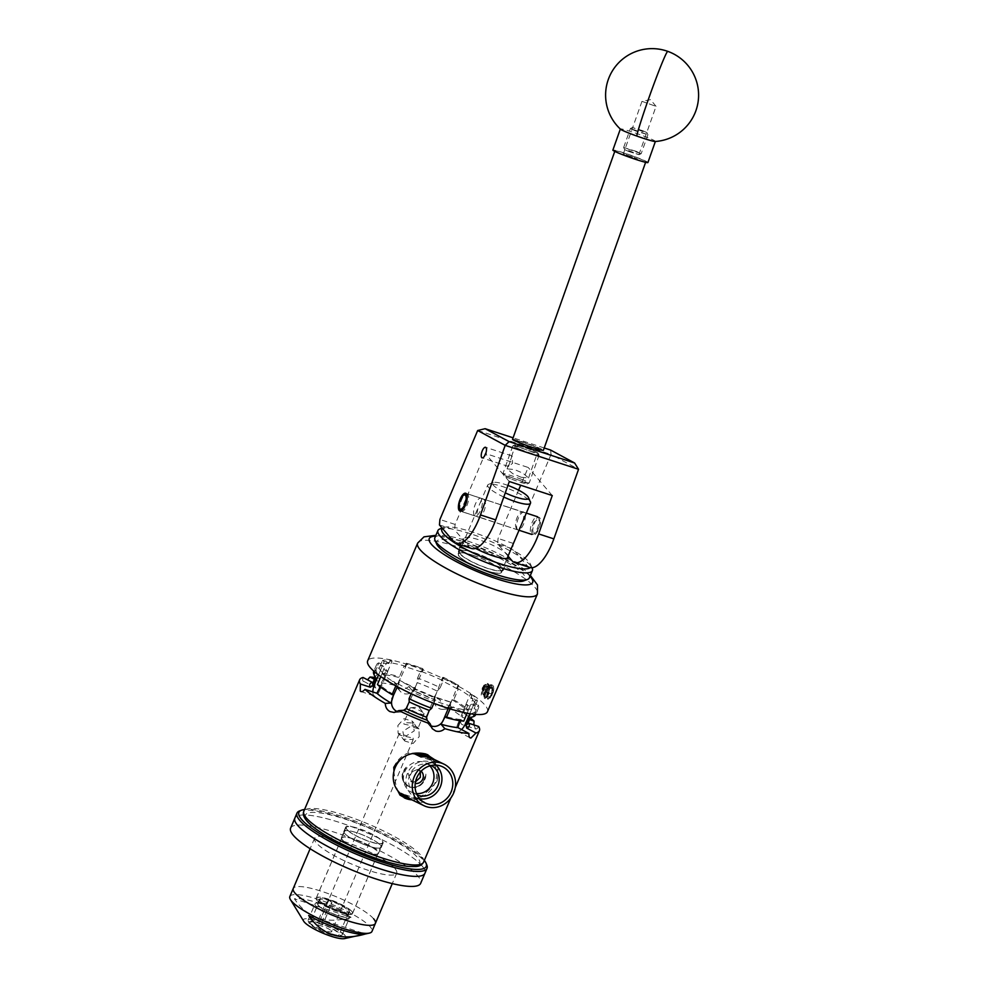 <?xml version="1.0" encoding="UTF-8"?>
<svg xmlns="http://www.w3.org/2000/svg" width="988" height="988" viewBox="0 0 988 988"><rect width="100%" height="100%" fill="white"/><g stroke="black" fill="none" stroke-linecap="round" stroke-linejoin="round"><path stroke-width="0.74" stroke-dasharray="4.94 3.71" d="M531.865 446.934A11.621 0.729 19.5 0 0 538.917 448.713A11.621 0.729 19.5 0 0 524.072 442.723A11.621 0.729 19.5 0 0 517.02 440.944A11.621 0.729 19.5 0 0 531.865 446.934M521.108 477.241L528.543 477.945L522.936 473.166L514.538 469.572L507.103 468.868L512.71 473.647L521.108 477.241M532.631 534.397A9.25 3.483 108.1 0 1 533.211 524.011A9.25 3.483 108.1 0 1 539.04 517.28A9.25 3.483 108.1 0 1 539.707 517.749A9.25 3.483 108.1 0 1 539.139 528.135A9.25 3.483 108.1 0 1 533.298 534.866A9.25 3.483 108.1 0 1 532.631 534.397M524.505 512.784A9.25 3.483 -71.9 0 0 523.838 512.327A9.25 3.483 -71.9 0 0 518.008 519.058A9.25 3.483 -71.9 0 0 517.44 529.445A9.25 3.483 -71.9 0 0 518.107 529.901A9.25 3.483 -71.9 0 0 523.936 523.171A9.25 3.483 -71.9 0 0 524.505 512.784M510.549 459.976L512.105 455.95L512.599 463.261L508.585 466.497L510.549 459.976M474.438 515.501A9.349 3.52 108.1 0 1 475.006 505.004A9.349 3.52 108.1 0 1 480.909 498.211A9.349 3.52 108.1 0 1 481.576 498.681A9.349 3.52 108.1 0 1 480.995 509.166A9.349 3.52 108.1 0 1 475.105 515.971A9.349 3.52 108.1 0 1 474.438 515.501M439.45 524.949L454.653 529.914L455.11 524.43L485.244 453.443L528.21 467.472L520.676 485.231M471.659 548.501A37.186 13.993 108.1 0 1 468.979 546.636L454.653 529.914M508.054 556.121L497.619 543.931L512.809 548.896L513.278 543.425L551.032 454.455L578.548 469.3M529.827 567.483A37.186 13.993 108.1 0 1 527.147 565.618L512.809 548.896M509.302 481.526L485.244 453.443M552.267 495.544L528.21 467.472M518.589 490.134L498.076 538.46L497.619 543.931M477.747 430.472L551.032 454.455M513.278 543.425L498.076 538.46M455.11 524.43L439.907 519.478M544.215 447.984L513.093 437.82M550.637 450.071L551.008 454.394M531.507 450.059A12.313 0.778 19.5 0 0 514.921 444.872A12.313 0.778 19.5 0 0 521.454 447.984A12.313 0.778 19.5 0 0 538.065 453.084A12.313 0.778 19.5 0 0 531.507 450.059M520.244 449.392A13.943 0.877 -160.5 0 1 512.797 445.897A13.943 0.877 -160.5 0 1 512.834 445.847A13.943 0.877 -160.5 0 1 531.618 451.726A13.943 0.877 -160.5 0 1 539.065 455.159A13.943 0.877 -160.5 0 1 539.077 455.221A13.943 0.877 -160.5 0 1 520.244 449.392M510.524 478.76A12.313 0.778 -160.5 0 1 503.966 475.734A12.313 0.778 -160.5 0 1 520.577 480.835A12.313 0.778 -160.5 0 1 527.11 483.947A12.313 0.778 -160.5 0 1 510.524 478.76M521.788 479.427A13.943 0.877 19.5 0 0 502.954 473.598A13.943 0.877 19.5 0 0 502.966 473.66A13.943 0.877 19.5 0 0 510.413 477.081A13.943 0.877 19.5 0 0 529.197 482.959A13.943 0.877 19.5 0 0 529.235 482.922A13.943 0.877 19.5 0 0 521.788 479.427M642.817 130.737L632.505 127.501L643.657 131.923L646.905 132.627L642.817 130.737M635.358 130.848L630.418 128.489L647.906 134.739L635.358 130.848M628.751 151.485L624.663 149.596L627.911 150.3L639.063 154.708L628.751 151.485M636.21 151.362L623.663 147.471L641.15 153.72L636.21 151.362M628.825 151.497L638.915 154.622L628.825 151.497M627.331 155.696L637.433 158.821L627.331 155.696M623.712 154.943A16.364 1.025 -160.5 0 1 614.968 150.843A16.364 1.025 -160.5 0 1 637.062 157.697A16.364 1.025 -160.5 0 1 645.806 161.797A16.364 1.025 -160.5 0 1 623.712 154.943M512.55 439.351A16.364 1.025 -160.5 0 1 534.644 446.206A16.364 1.025 -160.5 0 1 543.388 450.293M523.232 443.847A11.597 0.729 -160.5 0 1 517.033 440.944A11.597 0.729 -160.5 0 1 532.705 445.798A11.597 0.729 -160.5 0 1 538.905 448.713A11.597 0.729 -160.5 0 1 523.232 443.847M521.738 448.046A11.597 0.729 -160.5 0 1 515.551 445.143A11.597 0.729 -160.5 0 1 531.211 449.997A11.597 0.729 -160.5 0 1 537.41 452.899A11.597 0.729 -160.5 0 1 521.738 448.046M641.978 101.344L656.044 106.371L641.978 101.344M641.965 101.369L623.342 153.819L637.433 158.821L623.342 153.819L624.836 149.62M655.168 141.494A18.587 1.173 19.5 0 0 655.377 141.445A18.587 1.173 19.5 0 0 655.402 141.407A18.587 1.173 19.5 0 0 639.075 134.368A18.587 1.173 19.5 0 0 620.402 128.922A18.587 1.173 19.5 0 0 620.365 128.971A18.587 1.173 19.5 0 0 620.489 129.193M647.906 162.489A18.587 1.173 19.5 0 0 630.776 155.215A18.587 1.173 19.5 0 0 612.906 150.053M436.634 543.993A48.338 10.004 -157 0 1 496.297 556.54A48.338 10.004 -157 0 1 523.603 580.919M529.321 577.881A51.314 10.609 23 0 0 498.372 553.613A51.314 10.609 23 0 0 434.856 537.781M530.21 567.594A48.338 10.004 23 0 0 530.605 564.432A48.338 10.004 23 0 0 501.632 543.943A48.338 10.004 23 0 0 443.624 527.518A48.338 10.004 23 0 0 442.315 528.296M439.87 528.938A51.314 10.609 -157 0 1 501.447 546.376A51.314 10.609 -157 0 1 532.199 568.125M488.69 558.504A24.391 5.051 -157 0 1 503.398 570.039A24.391 5.051 -157 0 1 473.203 562.518A24.391 5.051 -157 0 1 458.494 550.983A24.391 5.051 -157 0 1 488.69 558.504M475.561 548.402A24.391 5.051 -157 0 1 463.841 538.386A24.391 5.051 -157 0 1 494.037 545.919A24.391 5.051 -157 0 1 508.832 557.01M539.176 519.429A7.435 2.803 108.1 0 1 539.522 520.021A7.435 2.803 108.1 0 1 538.991 526.999A7.435 2.803 108.1 0 1 535.311 532.94A7.435 2.803 108.1 0 1 533.495 532.828A7.435 2.803 108.1 0 1 534.261 523.702A7.435 2.803 108.1 0 1 539.176 519.429M531.136 533.965A9.3 3.495 -71.9 0 0 531.816 534.434A9.3 3.495 -71.9 0 0 533.409 534.113A9.3 3.495 -71.9 0 0 538.015 526.678A9.3 3.495 -71.9 0 0 538.682 517.959A9.3 3.495 -71.9 0 0 538.25 517.218A9.3 3.495 -71.9 0 0 537.583 516.761A9.3 3.495 -71.9 0 0 531.717 523.517A9.3 3.495 -71.9 0 0 531.136 533.965M466.41 493.741A9.3 3.495 108.1 0 1 467.163 493.778A9.3 3.495 108.1 0 1 467.83 494.235A9.3 3.495 108.1 0 1 467.262 504.683A9.3 3.495 108.1 0 1 461.396 511.451A9.3 3.495 108.1 0 1 460.766 511.018M460.297 510.253A9.3 3.495 108.1 0 1 460.964 501.521A9.3 3.495 108.1 0 1 465.57 494.099M424.358 860.35A69.16 14.301 23 0 0 423.481 859.264A69.16 14.301 23 0 0 366.597 825.56A69.16 14.301 23 0 0 304.563 809.493M299.648 810.901A70.642 14.61 -157 0 1 361.793 824.819A70.642 14.61 -157 0 1 424.223 861.03A70.642 14.61 -157 0 1 426.767 864.858M344.849 833.6A20.118 4.162 23 0 0 364.609 844.678A20.118 4.162 23 0 0 381.084 847.247A20.118 4.162 23 0 0 380.294 845.172A20.118 4.162 23 0 0 360.534 834.082A20.118 4.162 23 0 0 344.059 831.525A20.118 4.162 23 0 0 344.849 833.6M342.181 839.899A20.118 4.162 23 0 0 361.929 850.977A20.118 4.162 23 0 0 378.416 853.546A20.118 4.162 23 0 0 377.614 851.458A20.118 4.162 23 0 0 357.866 840.38A20.118 4.162 23 0 0 341.379 837.824A20.118 4.162 23 0 0 342.181 839.899M422.123 865.994A70.642 14.61 23 0 0 352.741 827.08A70.642 14.61 23 0 0 294.869 818.076A70.642 14.61 -157 0 1 352.741 827.08A70.642 14.61 -157 0 1 422.123 865.994A70.642 14.61 -157 0 1 424.926 873.281A70.642 14.61 23 0 0 422.123 865.994M290.608 828.117A70.642 14.61 -157 0 1 348.48 837.12A70.642 14.61 -157 0 1 417.862 876.035A70.642 14.61 -157 0 1 420.666 883.334M316.95 900.29A19.711 4.075 -157 0 1 316.172 898.253A19.711 4.075 -157 0 1 332.314 900.772A19.711 4.075 -157 0 1 351.666 911.615A19.711 4.075 -157 0 1 352.457 913.653A19.711 4.075 -157 0 1 336.303 911.146A19.711 4.075 -157 0 1 316.95 900.29M342.54 840.01A19.711 4.075 -157 0 1 341.762 837.985A19.711 4.075 -157 0 1 357.903 840.492A19.711 4.075 -157 0 1 377.255 851.347A19.711 4.075 -157 0 1 378.034 853.385A19.711 4.075 -157 0 1 361.892 850.866A19.711 4.075 -157 0 1 342.54 840.01M394.941 868.551A44.621 9.225 -157 0 1 396.707 873.157A44.621 9.225 -157 0 1 360.151 867.476A44.621 9.225 -157 0 1 316.333 842.9A44.621 9.225 -157 0 1 314.567 838.293A44.621 9.225 -157 0 1 351.123 843.974A44.621 9.225 -157 0 1 394.941 868.551M373.612 918.778A44.621 9.225 -157 0 0 329.794 894.202A44.621 9.225 -157 0 0 293.238 888.521A44.621 9.225 -157 0 1 329.794 894.202A44.621 9.225 -157 0 1 373.612 918.778A44.621 9.225 -157 0 1 375.391 923.385M310.825 924.212A15.684 3.248 -157 0 1 310.207 922.594A15.684 3.248 -157 0 1 323.064 924.595A15.684 3.248 -157 0 1 338.464 933.24A15.684 3.248 -157 0 1 339.094 934.858A15.684 3.248 -157 0 1 326.238 932.857A15.684 3.248 -157 0 1 310.825 924.212M320.495 901.451A15.684 3.248 -157 0 1 319.877 899.821A15.684 3.248 -157 0 1 332.721 901.822A15.684 3.248 -157 0 1 348.134 910.467A15.684 3.248 -157 0 1 348.752 912.085A15.684 3.248 -157 0 1 335.895 910.084A15.684 3.248 -157 0 1 320.495 901.451M303.748 921.298A23.057 4.767 -157 0 1 319.359 921.594A23.057 4.767 -157 0 1 344.948 935.352A23.057 4.767 -157 0 1 344.503 938.6M289.83 896.561A44.621 9.225 -157 0 1 326.386 902.242A44.621 9.225 -157 0 1 370.204 926.818A44.621 9.225 -157 0 1 371.97 931.425M351.049 917.309C326.485 924.509 307.601 918.346 294.412 898.821A41.088 8.497 -157 0 1 351.049 917.309L294.412 898.821M308.701 915.505L365.35 933.981M435.819 765.107A19.204 17.772 115.7 0 0 431.052 762.242A19.204 17.772 115.7 0 0 406.994 774.543A19.204 17.772 115.7 0 0 414.417 796.748A19.204 17.772 115.7 0 0 419.616 798.699M431.213 765.502A16.29 15.067 115.7 0 0 430.978 765.391A16.29 15.067 115.7 0 0 409.551 775.382A16.29 15.067 115.7 0 0 416.825 794.723A16.29 15.067 115.7 0 0 417.06 794.846M429.842 765.861A16.29 15.067 115.7 0 0 425.766 762.884A16.29 15.067 115.7 0 0 404.351 772.863A16.29 15.067 115.7 0 0 411.626 792.215A16.29 15.067 115.7 0 0 416.491 793.549M421.11 771.196A6.978 6.447 115.7 0 0 410.638 774.617A6.978 6.447 115.7 0 0 415.232 783.398M415.503 781.804L410.86 781.508L408.032 773.357L417.751 769.356L420.369 772.011M429.459 757.5A23.057 21.328 -64.3 0 1 431.842 759.525L438.19 762.588A23.057 21.328 115.7 0 0 432.769 758.747M432.287 758.525L434.103 761.13L432.954 762.032A23.057 21.328 -64.3 0 1 435.189 782.335A23.057 21.328 -64.3 0 1 434.436 784.237L436.931 781.409L438.61 769.541L434.461 759.562M432.954 762.032L425.68 755.326M412.354 753.535L409.044 754.227L408.686 752.831L426.408 754.029L428.557 755.067M404.228 756.623A23.057 21.328 -64.3 0 1 409.044 754.227M488.22 697.096A5.372 2.013 108.1 0 1 487.973 696.676A5.372 2.013 108.1 0 1 487.751 695.577A5.372 2.013 108.1 0 1 488.776 690.513A5.372 2.013 108.1 0 1 491.011 687.352A5.372 2.013 108.1 0 1 491.295 687.203A5.372 2.013 108.1 0 1 492.802 688.957A5.372 2.013 108.1 0 1 491.777 694.021A5.372 2.013 108.1 0 1 489.245 697.33A5.372 2.013 108.1 0 1 488.22 697.096M487.862 696.244L488.776 690.513L491.295 687.203L492.802 688.957L491.777 694.021L489.245 697.33L487.751 695.577L482.626 693.909L483.144 691.378A4.644 1.754 108.1 0 1 484.923 687.191A4.644 1.754 108.1 0 1 485.009 687.068A4.644 1.754 108.1 0 1 486.936 686.413A4.644 1.754 108.1 0 1 487.17 689.809A4.644 1.754 108.1 0 1 485.392 693.996A4.644 1.754 108.1 0 1 483.379 694.786A4.644 1.754 108.1 0 1 482.959 693.354A4.644 1.754 108.1 0 1 483.144 691.378L483.651 688.846L486.182 685.536L487.677 687.29L487.17 689.809L486.652 692.341L484.132 695.651L482.626 693.909M486.763 696.775A7.435 2.803 108.1 0 1 488.196 689.846A7.435 2.803 108.1 0 1 493.691 687.006A7.435 2.803 108.1 0 1 492.345 694.688A7.435 2.803 108.1 0 1 491.592 696.256L493.592 689.846L493.531 686.339L492.506 685.129C490.888 684.684 489.233 686.129 487.541 689.451L486.615 696.997L487.504 698.578L490.295 697.837L491.592 696.256M493.691 687.006L493.531 686.339M483.293 694.082C485.565 693.243 486.578 690.847 486.343 686.895L484.626 687.549L483.293 694.082M522.936 521.059L524.542 512.698C519.54 507.634 511.957 525.517 517.403 529.531L517.996 529.976L520.849 525.974M483.614 499.335C489.06 503.349 481.465 521.232 476.463 516.168L478.069 507.807L480.156 502.892L483.021 498.903L483.614 499.335M517.996 529.976L476.463 516.168M507.918 485.417A19.525 4.038 23 0 0 493.308 482.552A19.525 4.038 23 0 0 493.345 485.182A19.525 4.038 23 0 0 505.276 492.851M503.794 497.038A23.243 4.804 -157 0 1 488.652 487.455A23.243 4.804 -157 0 1 487.726 485.059A23.243 4.804 -157 0 1 488.603 484.33A23.243 4.804 -157 0 1 509.042 488.912A23.243 4.804 -157 0 1 529.593 500.817A23.243 4.804 -157 0 1 530.42 502.077M500.336 569.73A23.243 4.804 23 0 0 477.513 556.936A23.243 4.804 23 0 0 458.481 553.972A23.243 4.804 23 0 0 459.395 556.368A23.243 4.804 23 0 0 482.218 569.174A23.243 4.804 23 0 0 501.262 572.138A23.243 4.804 23 0 0 500.336 569.73M524.542 512.698L483.021 498.903M351.753 911.344A19.674 4.063 23 0 0 332.437 900.513A19.674 4.063 23 0 0 316.321 898.006A19.674 4.063 23 0 0 317.099 900.031A19.674 4.063 23 0 0 336.414 910.862A19.674 4.063 23 0 0 352.531 913.369A19.674 4.063 23 0 0 351.753 911.344M347.047 829.488A19.674 4.063 -157 0 1 346.269 827.45A19.674 4.063 -157 0 1 362.386 829.957A19.674 4.063 -157 0 1 381.701 840.8A19.674 4.063 -157 0 1 382.48 842.826A19.674 4.063 -157 0 1 366.363 840.319A19.674 4.063 -157 0 1 347.047 829.488M328.881 905.873L329.869 905.02A17.105 3.532 23 0 1 347.702 914.826A17.105 3.532 23 0 1 348.319 915.753A17.105 3.532 23 0 1 336.031 915.012A17.105 3.532 23 0 1 317.568 904.996A17.105 3.532 23 0 1 317.543 902.686A17.105 3.532 23 0 1 325.929 903.736L326.139 903.983A16.364 3.384 23 0 0 317.58 903.514A16.364 3.384 23 0 0 318.222 905.206A16.364 3.384 23 0 0 334.29 914.209A16.364 3.384 23 0 0 347.702 916.296A16.364 3.384 23 0 0 347.047 914.604A16.364 3.384 23 0 0 330.078 905.267L331.042 902.983L329.918 900.377L330.585 901.155A2.161 1.951 -40.6 0 1 331.659 903.711L322.706 924.805L321.878 923.842A17.105 3.532 -157 0 1 339.711 933.648A17.105 3.532 -157 0 1 339.749 935.945A17.105 3.532 -157 0 1 324.694 932.573A17.105 3.532 -157 0 1 309.577 923.805A17.105 3.532 -157 0 1 308.972 922.878A17.105 3.532 -157 0 1 317.951 922.557L318.099 920.73A18.587 3.841 23 0 0 308.108 920.124A18.587 3.841 23 0 0 308.17 921.038A18.587 3.841 23 0 0 308.836 922.039A18.587 3.841 23 0 0 325.274 931.573A18.587 3.841 23 0 0 341.626 935.241A18.587 3.841 23 0 0 342.33 934.648A18.587 3.841 23 0 0 341.589 932.734A18.587 3.841 23 0 0 322.026 922.014L328.881 905.873A18.587 3.841 -157 0 1 348.443 916.592A18.587 3.841 -157 0 1 349.11 917.593A18.587 3.841 -157 0 1 349.184 918.507A18.587 3.841 -157 0 1 333.944 916.148A18.587 3.841 -157 0 1 315.691 905.897A18.587 3.841 -157 0 1 314.95 903.983A18.587 3.841 -157 0 1 315.654 903.403A18.587 3.841 -157 0 1 324.941 904.588L318.099 920.73M329.794 900.327L327.114 901.711L327.732 902.427A2.161 1.951 -40.6 0 1 330.461 901.105L329.794 900.327A16.364 3.384 23 0 0 319.371 899.29A16.364 3.384 23 0 0 320.013 900.982A16.364 3.384 23 0 0 336.081 909.997A16.364 3.384 23 0 0 349.493 912.085A16.364 3.384 23 0 0 348.838 910.393A16.364 3.384 23 0 0 329.918 900.377L331.4 901.686M326.139 903.983L327.114 901.711M417.269 728.428L413.886 723.043L403.894 722.623L403.907 724.068L417.307 727.032L417.269 728.428M397.88 725.525L403.956 718.684L412.231 721.116L414.256 730.873L406.488 735.751L398.115 733.22L397.88 725.525M419.196 736.653L418.961 728.959L410.588 726.427L402.82 731.305L404.845 741.062L413.12 743.495L419.196 736.653M423.716 713.25A7.583 1.568 -157 0 1 423.79 713.336A7.583 1.568 -157 0 1 424.025 714.028A7.583 1.568 -157 0 1 417.813 713.064A7.583 1.568 -157 0 1 410.353 708.89A7.583 1.568 -157 0 1 410.057 708.1A7.583 1.568 -157 0 1 410.724 707.779A7.583 1.568 -157 0 1 417.529 709.569A7.583 1.568 -157 0 1 423.716 713.25M331.326 930.906A7.583 1.568 -157 0 1 331.635 931.684A7.583 1.568 -157 0 1 325.41 930.721A7.583 1.568 -157 0 1 317.963 926.546A7.583 1.568 -157 0 1 317.667 925.768A7.583 1.568 -157 0 1 323.879 926.732A7.583 1.568 -157 0 1 331.326 930.906M413.169 738.11L413.182 739.555L403.19 739.135L399.214 733.627L399.769 735.146L413.169 738.11M435.35 697.083L433.88 700.541A52.759 10.917 23 0 0 442.303 703.481A52.759 10.917 23 0 0 450.256 705.889L451.726 702.431A52.759 10.917 -157 0 1 443.76 700.035A52.759 10.917 -157 0 1 435.35 697.083L451.726 702.431M474.351 552.811A23.613 4.878 23 0 0 459.21 551.279A23.613 4.878 23 0 0 487.541 568.211A23.613 4.878 23 0 0 502.682 569.73A23.613 4.878 23 0 0 474.351 552.811M473.277 555.355A23.613 4.878 23 0 0 458.136 553.823A23.613 4.878 23 0 0 486.466 570.755A23.613 4.878 23 0 0 501.595 572.274A23.613 4.878 23 0 0 473.277 555.355M404.265 797.835A24.539 22.712 -64.3 0 1 404.228 797.81A24.539 22.712 -64.3 0 1 400.004 795.118M375.131 677.521A65.072 13.462 -157 0 1 394.2 681.819L395.941 686.302L399.399 688.574C402.734 689.538 405.858 688.871 408.773 686.574A65.072 13.462 -157 0 1 440.179 699.887C440.537 703.567 442.229 706.284 445.255 708.013L449.33 708.927L453.751 707.062A65.072 13.462 -157 0 1 470.288 717.905M393.99 771.035C394.583 779.297 395.855 785.868 397.806 790.758M363.053 677.472C362.349 680.201 362.732 681.572 364.202 681.572L367.499 679.818M374.378 679.287L381.183 682.881L383.381 679.114L384.209 679.559A9.3 3.458 -62.1 0 1 376.7 688.179A9.3 3.458 -62.1 0 1 375.909 688.019L364.202 681.572M380.479 845.234A20.34 4.211 -157 0 1 381.294 847.334A20.34 4.211 -157 0 1 364.634 844.74A20.34 4.211 -157 0 1 344.664 833.539A20.34 4.211 -157 0 1 343.849 831.439A20.34 4.211 -157 0 1 360.509 834.033A20.34 4.211 -157 0 1 380.479 845.234M382.282 840.986A20.34 4.211 -157 0 1 383.085 843.085A20.34 4.211 -157 0 1 366.437 840.492A20.34 4.211 -157 0 1 346.467 829.29A20.34 4.211 -157 0 1 345.652 827.191A20.34 4.211 -157 0 1 362.312 829.784A20.34 4.211 -157 0 1 382.282 840.986M493.592 689.846L491.987 694.576L487.936 699.368L486.615 696.997M487.455 711.706A65.072 13.462 23 0 0 409.378 665.072A65.072 13.462 23 0 0 367.66 660.861M493 691.736L492.197 685.227L489.48 685.351L486.442 689.254L484.626 694.601L484.849 698.158L486.751 697.775L488.974 693.601L489.974 687.994L488.924 684.165L486.207 684.276L483.169 688.191L481.193 695.021L482.317 687.907L485.194 683.943L487.911 683.832L488.961 687.66L487.961 693.267L485.973 697.182L484.256 698.17L483.614 694.268L485.429 688.932L488.467 685.017L491.184 684.906L492.222 688.043L491.246 694.342L489.258 698.244L487.541 699.232L486.726 697.281M393.767 767.33A24.539 22.712 -64.3 0 1 408.686 752.831M434.103 761.13A24.539 22.712 -64.3 0 1 436.931 781.409M411.996 799.885L414.614 799.885L419.097 797.711A23.057 21.328 -64.3 0 1 404.87 796.476M414.614 799.885A24.539 22.712 -64.3 0 1 411.934 799.86M384.196 661.466L382.467 660.552A52.759 10.917 -157 0 1 390.371 660.046L392.1 660.96L384.196 661.466L376.305 680.065L375.477 679.62L374.761 681.399A51.685 10.695 23 0 0 372.785 683.029L374.761 681.399M406.92 663.911L406.327 663.22A52.759 10.917 -157 0 1 422.703 668.567L406.92 663.911L398.744 682.177L397.979 686.228L394.2 681.819M442.587 677.435L443.489 677.385A52.759 10.917 -157 0 1 458.741 685.45L442.587 677.435L434.559 697.911A51.685 10.695 23 0 0 414.145 689.254L417.208 682.597A51.685 10.695 -157 0 1 437.215 691.081L435.128 696.009M470.313 694.119L472.178 694.725A52.759 10.917 -157 0 1 477.365 700.788L475.512 700.183L470.313 694.119L462.421 712.719L463.323 713.003L462.137 717.202L469.547 719.622M473.857 704.185L475.586 705.111A52.759 10.917 -157 0 1 467.682 705.617L465.941 704.691L473.857 704.185L469.819 713.682M415.466 688.216L414.565 688.278A52.759 10.917 -157 0 1 399.313 680.213L415.466 688.216L407.142 706.84M387.741 671.531L385.876 670.926A52.759 10.917 -157 0 1 380.676 664.862L382.541 665.48L387.741 671.531L379.849 690.13L378.947 689.834M395.818 685.857L396.719 683.745A55.365 11.448 -157 0 1 382.084 673.631L380.812 676.607M383.381 679.114L385.172 674.89L382.109 673.273L386.74 662.355A55.365 11.448 -157 0 1 404.129 665.826L399.485 676.731L400.535 677.953L398.744 682.177M382.109 673.273A55.365 11.448 -157 0 1 399.485 676.731M433.818 703.295L434.621 701.406A55.365 11.448 -157 0 1 411.971 691.81L411.169 693.687M467.114 713.2L468.374 710.211A55.365 11.448 -157 0 1 450.997 706.753L450.096 708.878M374.946 672.124L376.885 667.567A55.365 11.448 -157 0 1 376.589 664.652A55.365 11.448 -157 0 1 378.836 662.862L375.897 669.765A55.365 11.448 23 0 0 373.662 671.556M453.751 707.062L447.996 707.433L452.171 699.85L453.764 699.751L458.395 688.834A55.365 11.448 -157 0 1 473.03 698.948L468.398 709.866L465.113 708.791L463.323 713.003M453.764 699.751A55.365 11.448 -157 0 1 468.398 709.866M417.566 678.064L420.493 671.161A55.365 11.448 -157 0 1 443.143 680.769L440.216 687.66A55.365 11.448 23 0 0 417.566 678.064L417.208 682.597M475.599 714.818A55.365 11.448 23 0 0 475.302 711.903L478.229 705A55.365 11.448 -157 0 1 478.525 707.914A55.365 11.448 -157 0 1 476.29 709.705L474.339 714.299M443.143 680.769L442.019 680.843L443.489 677.385M437.215 691.081L440.216 687.66M458.741 685.45L457.271 688.908L458.395 688.834M450.38 704.074L457.839 685.499M449.948 704.098A9.3 8.41 86.3 0 1 442.92 709.335A9.3 8.41 86.3 0 1 438.771 708.433A9.3 8.41 86.3 0 1 434.695 696.034M422.703 668.567L421.234 672.025L420.493 671.161M415.121 687.512L423.296 669.259M404.129 665.826L404.858 666.678L406.327 663.22M415.405 687.846A9.3 8.398 -40.6 0 1 403.66 693.551A9.3 8.398 -40.6 0 1 400.152 691.23A9.3 8.398 -40.6 0 1 399.029 682.51M473.03 698.948L470.708 698.183L472.178 694.725M477.365 700.788L475.895 704.246L478.229 705M475.302 711.903L470.597 714.139A51.685 10.695 -157 0 1 470.794 716.695A51.685 10.695 -157 0 1 468.88 718.301M467.719 720.82L467.942 723.426A51.685 10.695 23 0 0 467.719 720.82L470.597 714.139M468.51 719.066L467.62 718.77L475.512 700.183M467.62 718.77A9.3 3.495 108.1 0 1 462.137 724.587A9.3 3.495 108.1 0 1 461.47 724.118A9.3 3.495 108.1 0 1 462.421 712.719M433.88 700.541L434.621 701.406M427.149 715.324L434.757 696.404M450.997 706.753L450.256 705.889M448.33 708.334L451.133 701.739M426.865 714.991A9.3 8.398 139.4 0 0 427.989 723.71A9.3 8.398 139.4 0 0 430.595 725.674M467.682 705.617L466.213 709.063L468.374 710.211M460.161 720.709L460.68 719.511L463.743 721.129M458.889 723.735L458.049 723.29L465.941 704.691M476.29 709.705L474.117 708.557L475.586 705.111M458.049 723.29A9.3 3.458 117.9 0 0 457.666 731.256A9.3 3.458 117.9 0 0 458.457 731.404A9.3 3.458 117.9 0 0 461.557 729.564M382.084 673.631L384.406 674.384L385.876 670.926M377.453 684.548L380.738 685.623L380.232 686.821M380.676 664.862L379.219 668.32L376.885 667.567M378.528 674.94L382.541 665.48M372.846 691.946A9.3 3.495 -71.9 0 0 373.699 695.466A9.3 3.495 -71.9 0 0 374.366 695.935A9.3 3.495 -71.9 0 0 379.849 690.13M390.371 660.046L388.901 663.504L386.74 662.355M384.209 679.559L392.1 660.96M378.836 662.862L380.998 664.01L382.467 660.552M375.835 678.842A51.685 10.695 -157 0 1 375.65 676.298A51.685 10.695 -157 0 1 377.564 674.693L375.477 679.62M377.564 674.693L375.897 669.765M375.909 688.019A9.3 3.458 -62.1 0 1 376.305 680.065M399.313 680.213L397.843 683.671L396.719 683.745M397.411 686.734L400.214 680.152M411.971 691.81L413.095 691.736L414.565 688.278M397.337 711.582A9.3 8.41 -93.7 0 0 400.535 712.052A9.3 8.41 -93.7 0 0 407.575 706.815M473.832 724.908L475.537 728.959L462.137 724.587M474.895 728.502C475.92 729.564 477.179 728.897 478.674 726.489M419.097 797.711C423.691 794.957 428.804 790.474 434.436 784.237A23.057 21.328 -64.3 0 1 419.097 797.711M393.681 694.552A51.685 10.695 -157 0 1 380.738 685.623M385.172 674.89A51.685 10.695 -157 0 1 400.535 677.953M381.183 682.881A51.685 10.695 -157 0 1 397.979 686.228M460.68 719.511A51.685 10.695 -157 0 1 445.316 716.448M452.171 699.85A51.685 10.695 -157 0 1 465.113 708.791M447.996 707.433A51.685 10.695 -157 0 1 462.137 717.202M408.773 686.574L411.922 690.254A53.92 11.152 -157 0 1 435.387 700.196L440.179 699.887M434.559 697.911L435.177 700.159L412.095 690.365L414.145 689.254M372.291 682.35L373.711 682.51M467.657 722.351L468.744 723.253M457.271 688.908A52.759 10.917 23 0 0 442.019 680.843M421.234 672.025A52.759 10.917 23 0 0 404.858 666.678M475.895 704.246A52.759 10.917 23 0 0 470.708 698.183M466.213 709.063A52.759 10.917 23 0 0 474.117 708.557M379.219 668.32A52.759 10.917 23 0 0 384.406 674.384M388.901 663.504A52.759 10.917 23 0 0 380.998 664.01M397.843 683.671A52.759 10.917 23 0 0 413.095 691.736M483.935 685.141L482.416 688.216L481.193 695.021M325.929 903.736L324.941 904.588M322.026 922.014L321.878 923.842M327.732 902.427L318.778 923.533L317.951 922.557M318.778 923.533L322.706 924.805M482.416 688.216L485.38 684.4L487.343 683.906L488.961 687.302L488.06 693.193L486.182 696.923L484.614 697.824L484.034 694.169L485.763 689.142L488.652 685.462L491.246 685.363L492.259 688.982L491.345 694.268L489.468 697.985L487.887 698.899M481.341 693.206L484.589 685.907L485.96 684.585L488.541 684.486L489.554 688.093L488.64 693.391L486.565 697.33L485.194 698.01L484.453 696.392L486.343 689.328L489.233 685.647L491.197 685.166L492.827 689.167L490.295 697.837M491.011 687.352L486.182 685.536M483.651 688.846L488.776 690.513M487.677 687.29L492.802 688.957M486.652 692.341L491.777 694.021M484.132 695.651L489.245 697.33M412.749 800.268A23.057 21.328 115.7 0 0 424.482 802.021L418.134 798.959A23.057 21.328 -64.3 0 1 409.711 798.452M431.842 759.525L423.42 756.783M438.19 762.588L421.036 756.993M418.134 798.959L400.98 793.364M424.482 802.021L407.328 796.427M423.358 781.236L423.247 781.446A12.35 11.424 -64.3 0 1 408.34 786.263A12.313 11.387 -64.3 0 0 423.358 781.236L425.816 773.629A12.35 11.424 -64.3 0 1 425.136 778.964A12.35 11.424 -64.3 0 1 408.896 786.534A12.35 11.424 -64.3 0 1 404.833 783.089A12.35 11.424 -64.3 0 1 403.388 771.863A12.35 11.424 -64.3 0 1 406.167 767.219L402.24 774.345A12.313 11.387 -64.3 0 0 408.365 786.238A12.35 11.424 -64.3 0 1 402.165 774.567L402.24 774.345M406.167 767.219L402.165 774.567M423.247 781.446L425.816 773.629M468.979 546.636L453.788 541.683M527.147 565.618L511.957 560.665M417.64 543.128A65.072 13.462 -157 0 1 459.358 547.34A65.072 13.462 -157 0 1 537.435 593.973M530.025 576.226A56.143 11.609 23 0 0 465.262 542.202A56.143 11.609 23 0 0 435.56 536.126M379.923 859.634A62.096 12.844 -157 0 1 307.873 821.534A62.096 12.844 -157 0 1 345.22 819.138A62.096 12.844 -157 0 1 417.269 857.238A62.096 12.844 -157 0 1 379.923 859.634M423.605 862.129A65.072 13.462 23 0 0 345.528 815.495A65.072 13.462 23 0 0 303.81 811.284M331.659 903.711L331.042 902.983M425.667 775.259A12.313 11.387 -64.3 0 1 424.964 778.877A12.313 11.387 -64.3 0 1 408.773 786.436A12.313 11.387 -64.3 0 1 403.277 771.801A12.313 11.387 -64.3 0 1 404.981 768.503M528.543 477.945L537.41 452.899M523.838 512.327L539.04 517.28M512.105 455.95L485.565 447.292M480.909 498.211L465.706 493.247M475.105 515.971L459.914 511.018M508.585 466.497L482.119 457.852M518.107 529.901L533.298 534.866M507.103 468.868L508.45 465.076M511.451 456.629L515.551 445.143M514.921 444.872L512.834 445.847M503.966 475.734L502.966 473.66M632.505 127.501L630.418 128.489L623.663 147.471M624.663 149.596L623.663 147.521M512.797 445.897L502.954 473.598M539.077 455.221L529.235 482.922M638.915 154.622L656.044 106.371M647.906 134.739L641.175 153.696L639.063 154.708M646.905 132.627L647.906 134.701M527.11 483.947L529.197 482.959M538.065 453.084L539.065 455.159M656.032 106.309L650.499 99.64L642.015 101.332M443.624 527.518L442.13 528.074M508.746 557.454L503.398 570.039M463.841 538.386L458.494 550.983M530.605 564.432L532.026 567.73M539.522 520.021L538.682 517.959M535.311 532.94L533.409 534.113M519.033 530.26L461.396 511.451M526.32 513.081L467.163 493.778M378.416 853.546L381.084 847.247M341.379 837.824L344.059 831.525M341.762 837.985L316.172 898.253M396.707 873.157L392.285 883.593M314.567 838.293L310.133 848.717M378.034 853.385L352.457 913.653M319.877 899.821L310.207 922.594M348.752 912.085L339.094 934.858M414.417 796.748L424.013 802.342M411.626 792.215L416.825 794.723M413.75 782.904L410.86 781.508M487.689 695.972L487.973 696.676M493.308 482.552L488.603 484.33M458.481 553.972L478.069 507.807M480.156 502.892L487.726 485.059M316.321 898.006L346.269 827.45M317.58 903.514L319.371 899.29M347.702 916.296L349.493 912.085M418.961 728.959L417.307 727.032M413.886 723.043L412.231 721.116M424.025 714.028L417.862 728.551M413.182 739.555L331.635 931.684M410.724 707.779L418.776 706.963L423.79 713.336M308.972 922.878L308.17 921.038M339.749 935.945L341.626 935.241M308.108 920.124L314.95 903.983M342.33 934.648L349.184 918.507M348.319 915.753L349.11 917.593M530.358 575.411L502.41 557.479L464.619 541.757L435.893 535.311M458.136 553.823L459.21 551.279M383.085 843.085L381.294 847.334M484.256 698.17L485.269 698.491M487.257 683.424L488.27 683.758M490.542 684.486L491.555 684.82M376.589 664.652L373.834 671.161M478.525 707.914L475.759 714.423M345.652 827.191L343.849 831.439M455.258 787.572L450.8 798.069M375.65 676.298L375.205 677.36M470.794 716.695L470.35 717.745M457.666 731.256L470.14 737.851M442.92 709.335L449.33 708.927M394.126 712.471L400.535 712.052M427.989 723.71L432.213 728.638M360.966 691.563L374.366 695.935M395.941 686.302L400.152 691.23M501.595 572.274L502.682 569.73M317.543 902.686L315.654 903.403M399.214 733.627L317.667 925.768M410.057 708.1L403.894 722.623M404.845 741.062L403.19 739.135M399.769 735.146L398.115 733.22M352.531 913.369L382.48 842.826M501.262 572.138L507.079 558.405M419.814 770.344L417.751 769.356M425.766 762.884L430.978 765.391M431.052 762.242L441.401 766.268M404.833 783.089L408.896 786.534"/><path stroke-width="1.48" d="M485.404 454.381A5.558 2.087 -71.9 0 0 485.565 447.292A5.558 2.087 -71.9 0 0 482.292 450.763A5.558 2.087 -71.9 0 0 482.119 457.852A5.558 2.087 -71.9 0 0 485.404 454.381M466.385 493.716A9.349 3.52 -71.9 0 0 465.706 493.247A9.349 3.52 -71.9 0 0 459.815 500.052A9.349 3.52 -71.9 0 0 459.235 510.549A9.349 3.52 -71.9 0 0 459.914 511.018A9.349 3.52 -71.9 0 0 465.805 504.213A9.349 3.52 -71.9 0 0 466.385 493.716M508.054 556.121L511.957 560.665A37.186 13.993 -71.9 0 0 514.637 562.518A37.186 13.993 -71.9 0 0 538.645 533.915L552.267 495.544L509.302 481.526L495.68 519.886A37.186 13.993 108.1 0 1 471.659 548.501L456.468 543.536A37.186 13.993 -71.9 0 1 453.788 541.683L439.45 524.949L439.907 519.478L477.673 430.509L485.133 428.693L509.104 441.624L574.608 463.002L550.637 450.071L544.215 447.984M574.608 463.002L578.548 469.3L553.848 538.868A37.186 13.993 108.1 0 1 529.827 567.483L514.637 562.518M456.468 543.536A37.186 13.993 -71.9 0 0 480.489 514.921L505.189 445.353L477.673 430.509M520.676 485.231L518.589 490.134M578.548 469.3L505.189 445.353L509.104 441.624M513.093 437.82L485.133 428.693M645.621 162.316L543.388 450.293A16.364 1.025 -160.5 0 1 521.294 443.451A16.364 1.025 -160.5 0 1 512.55 439.351L614.783 151.374M620.489 129.193A18.587 1.173 19.5 0 0 636.704 136.011A18.587 1.173 19.5 0 0 655.168 141.494A46.473 46.473 0 0 0 667.777 51.364A46.473 46.473 0 0 0 620.489 129.193M612.906 150.053A18.587 1.173 19.5 0 0 612.869 150.102A18.587 1.173 19.5 0 0 629.603 157.29A18.587 1.173 19.5 0 0 647.869 162.588A18.587 1.173 19.5 0 0 647.906 162.538A18.587 1.173 19.5 0 0 647.906 162.489M527.37 579.499L523.603 580.919A48.338 10.004 -157 0 1 465.595 564.481A48.338 10.004 -157 0 1 436.634 543.993L435.041 540.3A51.314 10.609 23 0 0 465.793 562.049A51.314 10.609 23 0 0 527.37 579.499A51.314 10.609 23 0 0 529.321 577.881L532.384 570.644A51.314 10.609 -157 0 1 468.868 554.811A51.314 10.609 -157 0 1 437.919 530.544A51.314 10.609 -157 0 1 439.87 528.938L442.13 528.074M437.919 530.544L434.856 537.781A51.314 10.609 23 0 0 435.041 540.3M442.315 528.296A48.338 10.004 23 0 0 470.943 551.897A48.338 10.004 23 0 0 530.21 567.594M508.832 557.01A24.391 5.051 -157 0 1 508.746 557.454A24.391 5.051 -157 0 1 478.55 549.921A24.391 5.051 -157 0 1 475.561 548.402M532.026 567.73L532.199 568.125A51.314 10.609 -157 0 1 532.384 570.644M459.803 508.771A7.435 2.803 -71.9 0 0 464.718 504.498A7.435 2.803 -71.9 0 0 465.484 495.383A7.435 2.803 -71.9 0 0 463.668 495.26A7.435 2.803 -71.9 0 0 459.988 501.212A7.435 2.803 -71.9 0 0 459.457 508.19A7.435 2.803 -71.9 0 0 459.803 508.771M460.766 511.018A9.3 3.495 108.1 0 1 460.729 510.981A9.3 3.495 108.1 0 1 460.297 510.253L459.457 508.19M463.668 495.26L465.57 494.099A9.3 3.495 108.1 0 1 466.41 493.741M304.563 809.493A69.16 14.301 23 0 0 301.525 810.185A69.16 14.301 23 0 0 301.661 819.509A69.16 14.301 23 0 0 376.28 860.029A69.16 14.301 23 0 0 425.976 863.018A69.16 14.301 23 0 0 424.358 860.35M425.976 863.018L426.767 864.858A70.642 14.61 -157 0 1 427.038 868.329A70.642 14.61 -157 0 1 369.154 859.325A70.642 14.61 -157 0 1 299.772 820.41A70.642 14.61 -157 0 1 296.968 813.124A70.642 14.61 -157 0 1 299.648 810.901L301.525 810.185M427.038 868.329L420.666 883.334A70.642 14.61 -157 0 1 362.781 874.331A70.642 14.61 -157 0 1 293.411 835.416A70.642 14.61 -157 0 1 290.608 828.117L294.869 818.076A70.642 14.61 23 0 0 297.672 825.375A70.642 14.61 23 0 0 367.054 864.278A70.642 14.61 23 0 0 424.926 873.281A70.642 14.61 -157 0 1 367.054 864.278A70.642 14.61 -157 0 1 297.672 825.375A70.642 14.61 -157 0 1 294.869 818.076L296.968 813.124M373.612 918.778A44.621 9.225 -157 0 1 375.391 923.385A44.621 9.225 -157 0 1 338.835 917.704A44.621 9.225 -157 0 1 295.017 893.127A44.621 9.225 -157 0 1 293.238 888.521L289.83 896.561A44.621 9.225 -157 0 0 290.447 899.611A44.621 9.225 -157 0 0 291.596 901.167A44.621 9.225 -157 0 0 329.609 923.447A44.621 9.225 -157 0 0 369.339 933.104A44.621 9.225 -157 0 0 371.97 931.425L375.391 923.385A44.621 9.225 -157 0 1 338.835 917.704A44.621 9.225 -157 0 1 295.017 893.127A44.621 9.225 -157 0 1 293.238 888.521L310.133 848.717M308.701 915.505C321.903 935.031 340.786 941.194 365.35 933.981A41.088 8.497 -157 0 1 365.276 934.006A41.088 8.497 -157 0 1 308.701 915.505M290.447 899.611L303.748 921.298A23.057 4.767 -157 0 0 304.341 922.1A23.057 4.767 -157 0 0 323.978 933.611A23.057 4.767 -157 0 0 344.503 938.6L365.35 933.981M416.244 779.124A20.081 18.574 115.7 0 0 424.013 802.342A20.081 18.574 115.7 0 0 451.615 790.672A20.081 18.574 115.7 0 0 441.401 766.268A20.081 18.574 115.7 0 0 416.244 779.124M419.616 798.699A19.204 17.772 115.7 0 0 440.809 785.584A19.204 17.772 115.7 0 0 435.819 765.107M417.06 794.846A16.29 15.067 115.7 0 0 438.24 784.744A16.29 15.067 115.7 0 0 431.213 765.502M416.491 793.549A16.29 15.067 115.7 0 0 433.04 782.224A16.29 15.067 115.7 0 0 429.842 765.861M415.232 783.398A6.978 6.447 115.7 0 0 421.11 771.196M420.369 772.011L420.308 777.371L415.503 781.804M443.945 764.132A23.057 21.328 -64.3 0 1 454.233 791.524A23.057 21.328 -64.3 0 1 423.914 805.665A23.057 21.328 -64.3 0 1 413.626 778.272A23.057 21.328 -64.3 0 1 443.945 764.132L432.769 758.747A23.057 21.328 115.7 0 0 421.036 756.993L414.688 753.93A23.057 21.328 -64.3 0 1 426.421 755.684A23.057 21.328 -64.3 0 1 429.459 757.5M426.421 755.684L412.354 753.535M434.461 759.562L425.989 754.029C412.231 750.917 401.499 755.351 393.767 767.33L393.99 771.035A23.057 21.328 -64.3 0 1 394.583 769.084A23.057 21.328 -64.3 0 1 404.228 756.623M507.079 558.405L530.507 503.225A23.243 4.804 -157 0 1 503.794 497.038M505.276 492.851A19.525 4.038 23 0 0 528.432 497.458A19.525 4.038 23 0 0 527.728 496.408A19.525 4.038 23 0 0 507.918 485.417M411.934 799.86A24.539 22.712 -64.3 0 1 406.834 798.86A24.539 22.712 -64.3 0 1 404.265 797.835M409.711 798.452A23.057 21.328 -64.3 0 1 406.389 797.217L404.87 796.476A23.057 21.328 -64.3 0 1 397.806 790.758L400.004 795.118L406.933 798.909L411.996 799.885M475.981 733.01L466.731 728.119A53.92 11.152 -157 0 0 468.744 723.253L478.674 726.489A65.072 13.462 -157 0 1 479.415 730.663A65.072 13.462 -157 0 1 475.981 733.01L470.955 738.024C469.386 737.962 468.707 736.443 468.942 733.466A65.072 13.462 -157 0 1 444.835 728.662C442.093 731.145 439.067 731.923 435.757 731.009L432.213 728.638L430.262 723.908A65.072 13.462 -157 0 1 398.856 710.582L394.126 712.471L389.902 711.57C386.95 709.829 385.406 707.112 385.283 703.407A65.072 13.462 -157 0 1 364.98 689.377C362.991 691.625 361.423 692.193 360.262 691.081L360.348 683.992A65.072 13.462 -157 0 1 359.62 679.818A65.072 13.462 -157 0 1 363.053 677.472L372.291 682.35A53.92 11.152 -157 0 0 370.278 687.228L360.348 683.992M360.966 691.563L360.262 691.081M367.499 679.818L370.08 677.015A65.072 13.462 -157 0 1 375.131 677.521M445.736 707.494A65.072 13.462 23 0 0 487.455 711.706L537.435 593.973A65.072 13.462 -157 0 1 495.717 589.762A65.072 13.462 -157 0 1 417.64 543.128L367.66 660.861A65.072 13.462 23 0 0 445.736 707.494M427.458 754.573L432.287 758.525M385.283 703.407L391.026 703.036L393.681 694.552L392.088 694.663L395.818 685.857M380.812 676.607L377.453 684.548A55.365 11.448 -157 0 0 392.088 694.663M411.169 693.687L409.044 698.701A55.365 11.448 23 0 0 431.694 708.31L433.818 703.295M450.096 708.878L446.354 717.671A55.365 11.448 -157 0 0 463.743 721.129L467.114 713.2M373.834 671.161L373.662 671.556A55.365 11.448 23 0 0 373.872 674.273A55.365 11.448 23 0 0 373.958 674.458L374.946 672.124M474.339 714.299L473.363 716.609A55.365 11.448 23 0 0 473.499 716.559A55.365 11.448 23 0 0 475.599 714.818L475.759 714.423M431.694 708.31L429.237 710.397A51.685 10.695 -157 0 1 409.23 701.912L406.167 708.557A51.685 10.695 23 0 0 426.581 717.214L429.237 710.397M430.595 725.674A9.3 8.398 139.4 0 0 431.497 726.032A9.3 8.398 139.4 0 0 443.242 720.338L448.33 708.334M446.354 717.671L445.316 716.448L441.056 724.253L444.835 728.662M468.942 733.466L457.852 727.6L460.161 720.709M461.557 729.564A9.3 3.458 117.9 0 0 465.966 722.784L469.819 713.682M473.499 716.559L468.88 718.301L465.966 725.056A51.685 10.695 23 0 0 467.942 723.426L470.35 717.745M468.88 718.301L473.363 716.609M380.232 686.821L376.885 693.267L364.98 689.377M373.958 674.458L375.848 678.855A51.685 10.695 -157 0 1 375.835 678.842L373.872 674.273M375.205 677.36L372.785 683.029A51.685 10.695 23 0 0 373.019 685.647L375.848 678.855M373.76 683.77L374.65 684.067L378.528 674.94M374.65 684.067A9.3 3.495 -71.9 0 0 372.846 691.946M391.89 698.775L397.411 686.734M409.23 701.912L409.044 698.701M392.322 698.751A9.3 8.41 -93.7 0 0 396.386 711.15A9.3 8.41 -93.7 0 0 397.337 711.582M470.288 717.905A65.072 13.462 -157 0 1 474.055 721.092L473.832 724.908M470.955 738.024L470.14 737.851M391.026 703.036A51.685 10.695 -157 0 1 376.885 693.267M370.08 677.015L374.378 679.287M430.262 723.908L427.112 720.227A53.92 11.152 -157 0 1 403.647 710.273L398.856 710.582M457.852 727.6A51.685 10.695 -157 0 1 441.056 724.253M469.547 719.622L474.055 721.092M466.731 728.119L465.966 725.056M403.647 710.273L406.167 708.557M426.581 717.214L427.112 720.227M373.019 685.647L370.278 687.228M528.432 497.458L530.42 502.077A23.243 4.804 -157 0 1 530.507 503.225M397.806 790.758A23.057 21.328 -64.3 0 1 393.99 771.035M406.389 797.217A23.057 21.328 -64.3 0 1 400.98 793.364L407.328 796.427A23.057 21.328 115.7 0 0 412.749 800.268L423.914 805.665M423.42 756.783L414.688 753.93M495.68 519.886L480.489 514.921M553.848 538.868L538.645 533.915M667.629 51.413A46.473 2.099 109.7 0 0 649.153 97.182A46.473 2.099 109.7 0 0 636.704 136.011M435.56 536.126A56.143 11.609 23 0 0 440.809 552.292A56.143 11.609 23 0 0 496.631 578.82A56.143 11.609 23 0 0 530.025 576.226M423.605 862.129C422.037 864.87 419.492 866.34 415.985 866.513L408.476 866.439C400.869 865.673 391.421 863.45 380.133 859.782C342.132 846.84 298.277 823.72 303.81 811.284A65.072 13.462 23 0 0 381.887 857.917A65.072 13.462 23 0 0 423.605 862.129L450.8 798.069M465.966 722.784L466.793 723.228M612.869 150.102L620.341 129.045M647.906 162.538L655.377 141.482M531.816 534.434L519.033 530.26M537.583 516.761L526.32 513.081M392.285 883.593L375.391 923.385M365.276 934.006L369.339 933.104M537.435 593.973L537.534 585.019L530.358 575.411M359.62 679.818L303.81 811.284M479.415 730.663L455.258 787.572M435.893 535.311L423.988 536.842L417.64 543.128"/></g></svg>
